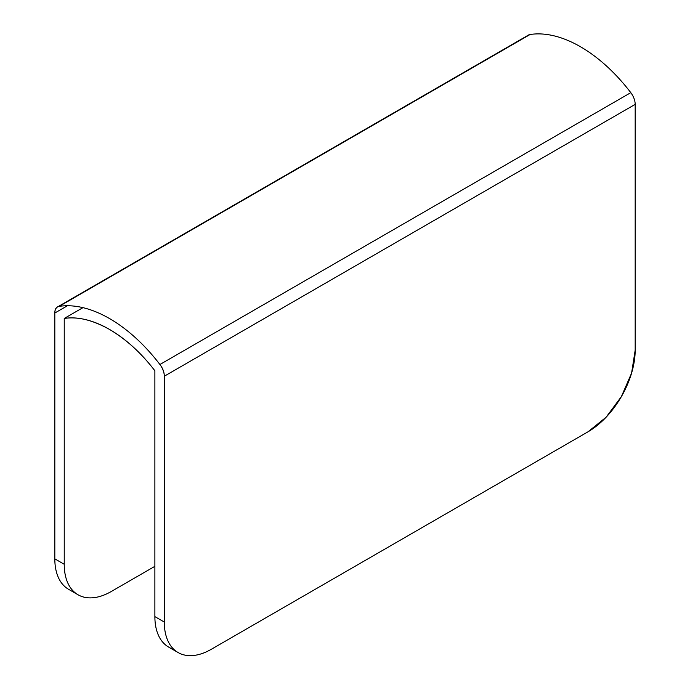<?xml version="1.0" encoding="UTF-8"?>
<svg xmlns="http://www.w3.org/2000/svg" width="690" height="690" viewBox="0 0 690 690"><rect width="100%" height="100%" fill="white"/><g stroke="black" fill="none" stroke-linecap="round" stroke-linejoin="round"><path stroke-width="1.03" d="M588.096 431.75L211.39 649.238L588.096 431.75L606.113 417.209L621.388 396.595L631.591 373.066L635.18 350.192L635.18 104.371L164.298 376.223L164.298 622.052C164.298 629.263 165.496 635.507 167.886 640.786C170.275 646.064 173.673 649.98 178.089 652.533C182.505 655.086 187.602 656.069 193.373 655.5C199.134 654.931 205.146 652.843 211.39 649.238A66.594 38.45 -60 0 1 178.089 652.533A66.594 38.45 -60 0 1 164.298 622.052L154.879 616.61L154.879 370.789C141.631 353.349 126.52 339.575 109.563 329.458A119.87 69.207 60 0 1 154.879 370.789L154.879 616.61A66.594 38.45 120 0 0 168.671 647.099C164.255 644.546 160.856 640.63 158.467 635.352C156.078 630.065 154.879 623.82 154.879 616.61L164.298 622.052L164.298 376.223L635.18 104.371L635.18 350.192A66.594 38.45 -60 0 1 588.096 431.75M109.563 318.582A133.187 76.892 60 0 1 159.916 364.51L630.798 92.65A133.187 76.892 -120 0 0 580.437 46.722A133.187 76.892 -120 0 0 530.084 34.5L59.202 306.36A133.187 76.892 60 0 1 109.563 318.582A133.187 76.892 -120 0 0 59.202 306.36L530.084 34.5A133.187 76.892 60 0 1 580.437 46.722A133.187 76.892 60 0 1 630.798 92.65A13.317 7.694 60 0 1 635.18 104.371A13.317 7.694 -120 0 0 630.798 92.65L159.916 364.51C162.84 368.331 164.298 372.238 164.298 376.223A13.317 7.694 60 0 0 159.916 364.51A133.187 76.892 -120 0 0 109.563 318.582M54.821 558.84L54.821 313.019L67.422 305.748L54.821 313.019C54.821 309.025 56.278 306.809 59.202 306.36A13.317 7.694 60 0 0 57.555 306.938A13.317 7.694 60 0 0 54.821 313.019L54.821 558.84A66.594 38.45 120 0 0 68.612 589.329C64.196 586.776 60.798 582.86 58.409 577.582C56.019 572.295 54.821 566.05 54.821 558.84L64.239 564.282C64.239 571.493 65.429 577.737 67.818 583.016C70.216 588.294 73.614 592.21 78.03 594.763C82.446 597.316 87.535 598.299 93.305 597.73C99.075 597.161 105.078 595.073 111.323 591.468L154.879 566.317L111.323 591.468A66.594 38.45 -60 0 1 78.03 594.763A66.594 38.45 -60 0 1 64.239 564.282L54.821 558.84M82.955 307.654L64.239 318.452L64.239 564.282L64.239 318.452C77.487 316.322 92.598 319.988 109.563 329.458A119.87 69.207 60 0 0 64.239 318.452L82.955 307.654M527.16 36.191A13.317 7.694 60 0 1 530.084 34.5A13.317 7.694 -120 0 0 528.428 35.078M168.671 647.099L178.089 652.533M68.612 589.329L78.03 594.763M528.462 35.061L57.581 306.921"/></g></svg>
